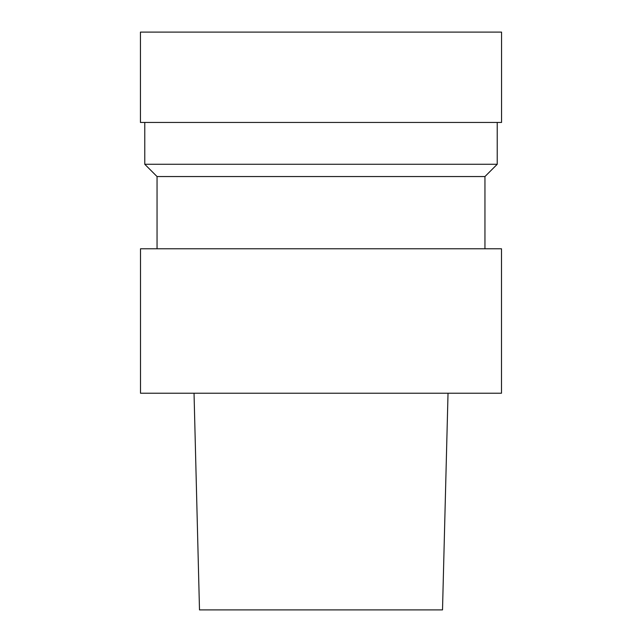 <?xml version="1.0" encoding="UTF-8"?>
<svg xmlns="http://www.w3.org/2000/svg" width="642" height="642" viewBox="0 0 642 642"><rect width="100%" height="100%" fill="white"/><g stroke="black" fill="none" stroke-linecap="round" stroke-linejoin="round"><path stroke-width="0.96" d="M321 393.225L501.49 393.225L501.49 248.775L140.51 248.775L140.51 393.225L321 393.225M157.049 248.775L157.049 176.55L484.951 176.55L484.951 248.775M157.049 176.55L144.771 164.272L497.229 164.272L484.951 176.55M321 122.437L501.562 122.437L501.562 32.1L140.438 32.1L140.438 122.437L321 122.437M194.036 393.225L199.493 609.9L442.515 609.9L448.028 393.225M144.771 122.437L144.771 164.272M497.229 122.437L497.229 164.272"/></g></svg>
